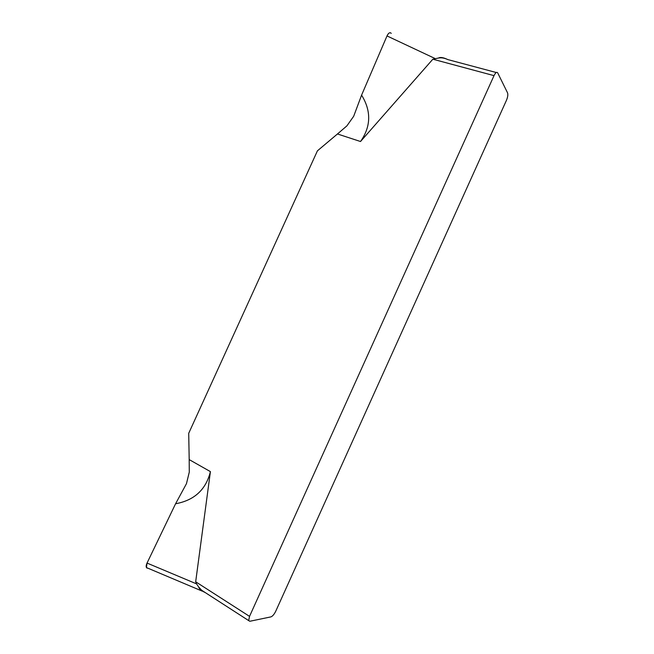 <?xml version="1.0" encoding="UTF-8"?>
<svg xmlns="http://www.w3.org/2000/svg" width="654" height="654" viewBox="0 0 654 654"><rect width="100%" height="100%" fill="white"/><g stroke="black" fill="none" stroke-linecap="round" stroke-linejoin="round"><path stroke-width="0.98" d="M275.759 611.188L506.458 100.299C507.766 97.103 508.133 94.634 507.561 92.884L497.702 72.896C496.77 71.678 495.544 72.594 494.015 75.643L249.534 616.37L248.683 620.605L249.828 621.267L270.919 616.885C272.587 616.248 274.198 614.351 275.759 611.188M188.712 433.308L317.427 150.829L337.464 133.972L317.427 150.829L188.712 433.308L189.194 459.599L188.712 433.308M147.959 568.22L146.439 567.574L147.036 563.069L175.583 503.76L186.48 483.633L189.284 472.082L186.48 483.633L175.583 503.76C194.344 500.343 205.953 489.625 210.416 471.624L195.677 581.782L196.56 583.883L147.036 563.069C145.85 565.751 145.883 567.451 147.125 568.154M391.223 33.37C389.947 32.013 388.541 32.872 387.005 35.937L361.588 95.132C371.39 111.041 371.031 126.508 360.517 141.517L432.85 59.203L438.523 58.034C440.297 56.963 443.396 57.478 447.794 59.563M146.439 567.574L202.568 591.273C200.435 589.973 199.102 588.502 198.579 586.875L196.56 583.883M198.579 586.875L202.568 591.273M189.284 472.082L189.194 459.599L189.284 472.082M346.89 125.879L337.464 133.972L346.89 125.879L353.683 116.273L346.89 125.879M361.588 95.132L353.683 116.273L361.588 95.132L387.005 35.937L434.984 58.484M496.28 72.52L447.884 59.604C444.385 58.002 441.262 57.478 438.523 58.034M390.757 32.896C389.498 32.316 388.247 33.329 387.005 35.937M175.583 503.76L147.036 563.069M195.677 581.782L249.534 616.37M189.194 459.599L210.416 471.624M360.517 141.517L337.464 133.972M494.015 75.643L432.85 59.203M203.631 591.829L204.939 592.377M444.646 58.361L444.058 58.092M201.097 589.9L248.683 620.605"/></g></svg>
